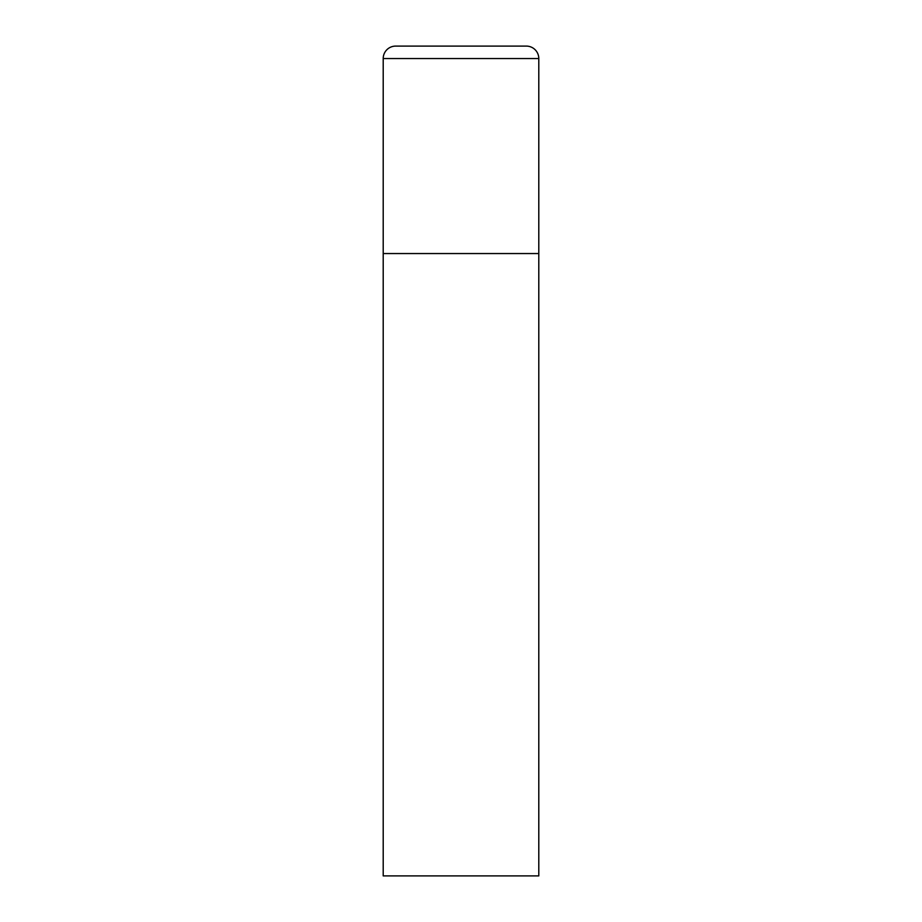 <?xml version="1.0" encoding="UTF-8"?>
<svg xmlns="http://www.w3.org/2000/svg" width="922" height="922" viewBox="0 0 922 922"><rect width="100%" height="100%" fill="white"/><g stroke="black" fill="none" stroke-linecap="round" stroke-linejoin="round"><path stroke-width="1.38" d="M383.206 58.547L383.206 875.9L538.794 875.9L538.794 253.55L383.206 253.55L538.794 253.55L538.794 58.547A12.447 12.447 0 0 0 526.347 46.1L395.653 46.1A12.447 12.447 0 0 0 383.206 58.547L538.794 58.547"/></g></svg>
